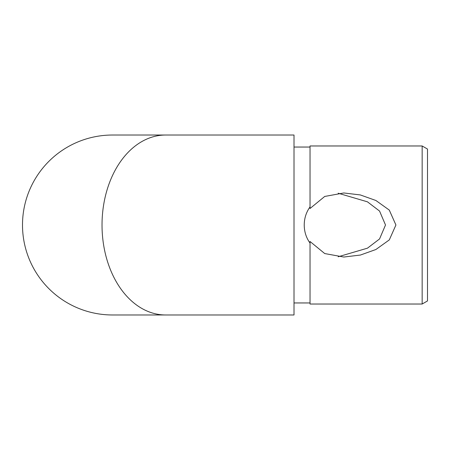 <?xml version="1.0" encoding="UTF-8"?>
<svg xmlns="http://www.w3.org/2000/svg" width="450" height="450" viewBox="0 0 450 450"><rect width="100%" height="100%" fill="white"/><g stroke="black" fill="none" stroke-linecap="round" stroke-linejoin="round"><path stroke-width="0.67" d="M294.013 314.972L294.013 135.028L165.645 135.028A89.972 63.619 90 0 0 102.026 225A89.972 63.619 90 0 0 165.645 314.972A89.972 63.619 -90 0 1 102.026 225A89.972 63.619 -90 0 1 165.645 135.028L112.472 135.028A89.972 89.972 0 0 0 22.5 225A89.972 89.972 0 0 0 112.472 314.972L294.013 314.972M427.5 149.057L427.5 300.943L422.162 304.026L422.162 145.974L427.5 149.057M310.033 243.101C306.202 237.746 304.273 231.711 304.234 225C304.273 218.295 306.202 212.259 310.033 206.899M422.162 304.026L310.033 304.026L310.033 241.498L324.731 253.558L343.828 257.034L360.399 255.049L375.874 249.519L389.295 239.912L395.921 225L389.278 210.077L375.885 200.486L360.315 194.934L343.828 192.966L324.726 196.447L310.033 208.502L310.033 145.974L422.162 145.974M338.169 256.776L367.464 248.169L379.558 238.944L385.504 225L379.558 211.056L367.436 201.819L338.169 193.224M310.033 302.957L294.013 302.957M310.033 147.043L294.013 147.043"/></g></svg>

